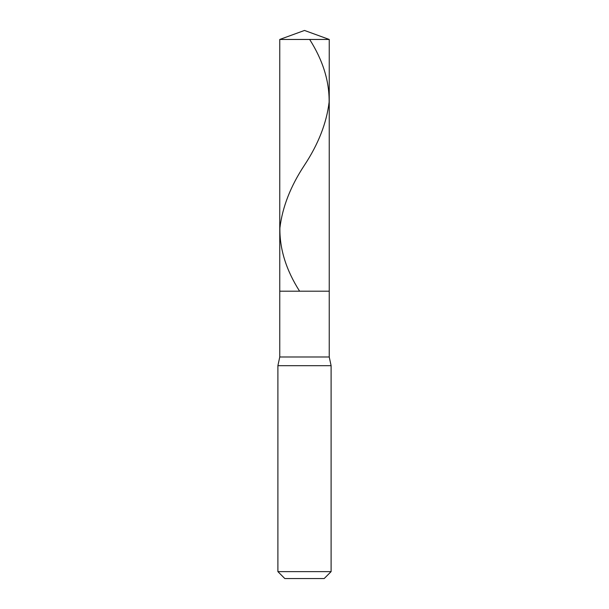 <?xml version="1.0" encoding="UTF-8"?>
<svg xmlns="http://www.w3.org/2000/svg" width="609" height="609" viewBox="0 0 609 609"><rect width="100%" height="100%" fill="white"/><g stroke="black" fill="none" stroke-linecap="round" stroke-linejoin="round"><path stroke-width="0.91" d="M329.241 39.456L279.759 39.456L304.5 30.45L329.241 39.456L329.241 291.193L279.759 291.193L279.759 39.456L329.241 39.456L329.241 291.193L279.759 291.193L279.759 39.456L304.5 30.45L329.241 39.456M329.241 291.193L279.759 291.193L329.241 291.193L329.241 356.988L279.759 356.988L279.759 291.193L279.759 356.988L329.241 356.988L331.106 365.697L277.894 365.697L279.759 356.988L277.894 365.697L331.106 365.697L331.106 571.63L277.894 571.63L277.894 365.697L277.894 571.63L284.814 578.55L324.186 578.55L331.106 571.63L277.894 571.63L284.814 578.55L324.186 578.55L331.106 571.63L331.106 365.697L329.241 356.988L329.241 291.193M309.661 39.456C322.915 60.344 329.4 81.233 329.119 102.129C326.553 123.193 318.301 144.257 304.363 165.328C290.577 186.217 282.416 207.106 279.889 227.994C279.6 249.066 286.177 270.13 299.605 291.193"/></g></svg>
